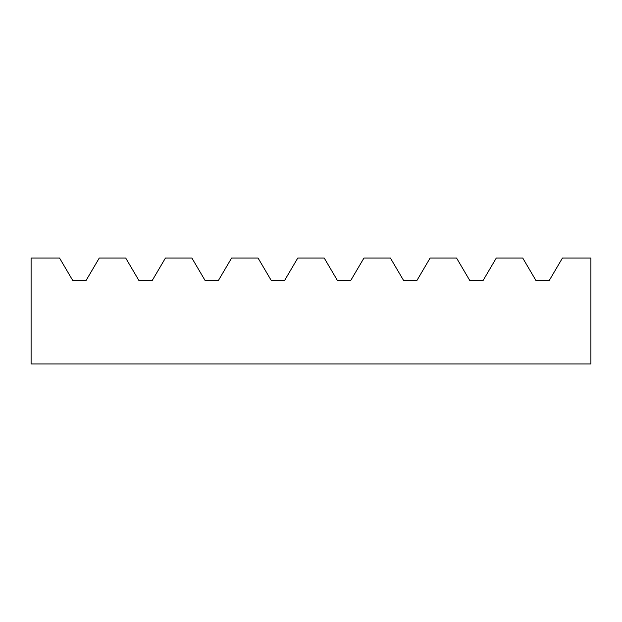 <?xml version="1.0" encoding="UTF-8"?>
<svg xmlns="http://www.w3.org/2000/svg" width="622" height="622" viewBox="0 0 622 622"><rect width="100%" height="100%" fill="white"/><g stroke="black" fill="none" stroke-linecap="round" stroke-linejoin="round"><path stroke-width="0.93" d="M165.429 258.06L191.895 258.06L205.128 280.561L218.361 280.561L231.594 258.06L258.06 258.06L271.301 280.561L284.534 280.561L297.767 258.06L324.233 258.06L337.466 280.561L350.699 280.561L363.94 258.06L390.406 258.06L403.639 280.561L416.872 280.561L430.105 258.06L456.571 258.06L469.812 280.561L483.045 280.561L496.278 258.06L522.744 258.06L535.977 280.561L549.21 280.561L562.443 258.06L590.9 258.06L590.9 363.94L31.1 363.94L31.1 258.06L59.556 258.06L72.79 280.561L86.023 280.561L99.256 258.06L125.722 258.06L138.955 280.561L152.188 280.561L165.429 258.06"/></g></svg>
